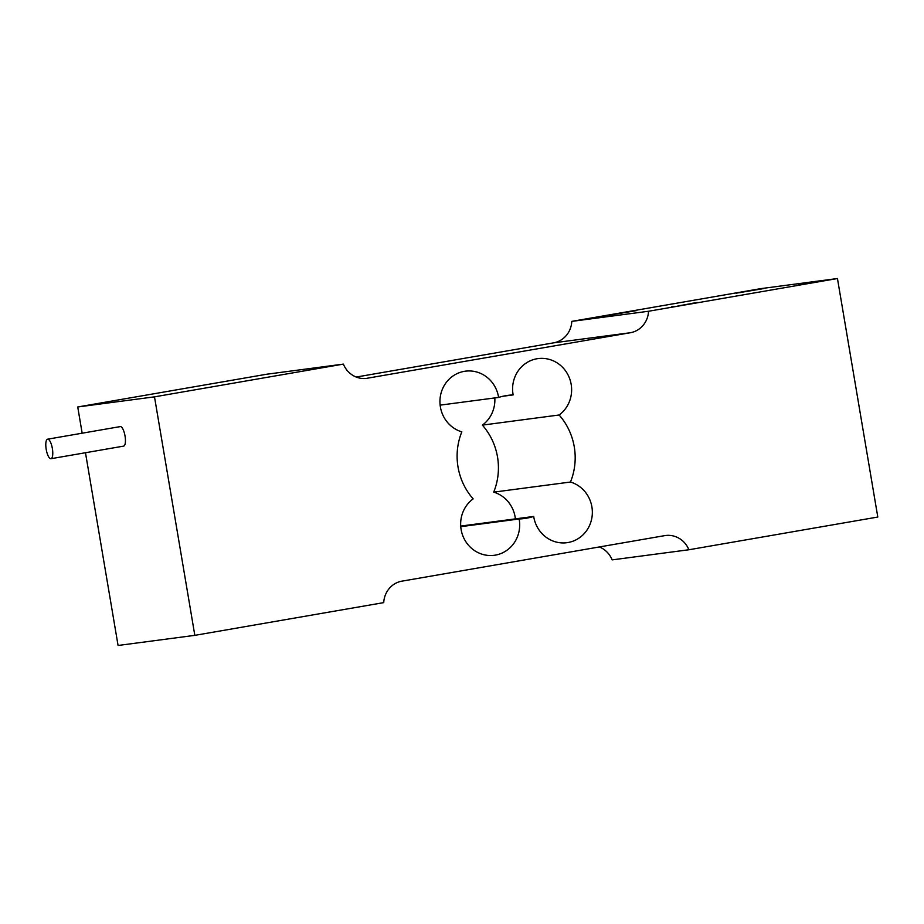 <?xml version="1.0" encoding="UTF-8"?>
<svg xmlns="http://www.w3.org/2000/svg" width="924" height="924" viewBox="0 0 924 924"><rect width="100%" height="100%" fill="white"/><g stroke="black" fill="none" stroke-linecap="round" stroke-linejoin="round"><path stroke-width="1.39" d="M800.981 284.592L822.06 281M819.888 281.139L798.786 284.765M837.456 278.528L760.706 288.646L571.794 321.379L648.556 311.249L837.456 278.528L877.8 517.036L688.888 549.757A23.296 22.118 82.5 0 0 665.488 535.516A23.296 22.118 82.5 0 0 664.645 535.643L401.963 581.15A23.296 22.118 82.5 0 0 383.737 602.621L194.825 635.354L154.493 396.846L77.731 406.964L82.167 433.206M677.846 305.971L697.366 302.518L677.835 305.971M763.882 288.531L736.312 293.162L763.882 288.531M636.74 310.556L609.159 315.188L636.74 310.556M673.827 306.618L671.633 306.791M740.54 292.562L738.345 292.735M613.397 314.587L611.203 314.761M632.316 311.134L634.476 310.995M759.459 289.108L761.619 288.969M692.746 303.164L694.906 303.026M571.794 321.379A23.296 22.118 -97.5 0 1 553.568 342.85L630.33 332.732A23.296 22.118 82.5 0 0 648.556 311.249M630.33 332.732L365.962 378.459M356.214 377.05L553.568 342.85M154.493 396.846L343.393 364.114L266.643 374.243L77.731 406.964M343.393 364.114A23.296 22.118 82.5 0 0 366.805 378.366A23.296 22.118 82.5 0 0 367.648 378.239M498.602 397.424A62.127 58.986 -97.5 0 1 508.027 395.345A62.127 58.986 -97.5 0 1 513.132 394.906A31.069 29.499 -97.5 0 1 538.057 358.593A31.069 29.499 -97.5 0 1 569.565 378.378A31.069 29.499 -97.5 0 1 559.124 414.992A62.127 58.986 -97.5 0 1 570.466 482.028A31.069 29.499 -97.5 0 1 592.296 514.229A31.069 29.499 -97.5 0 1 566.897 542.7A31.069 29.499 -97.5 0 1 533.691 516.458A62.127 58.986 -97.5 0 1 524.266 518.537A62.127 58.986 -97.5 0 1 519.149 518.976A31.069 29.499 -97.5 0 1 494.236 555.289A31.069 29.499 -97.5 0 1 462.716 535.504A31.069 29.499 -97.5 0 1 473.157 498.879A62.127 58.986 -97.5 0 1 461.827 431.854A31.069 29.499 -97.5 0 1 439.997 399.642A31.069 29.499 -97.5 0 1 465.396 371.182A31.069 29.499 -97.5 0 1 498.602 397.424L440.136 405.139M688.888 549.757L612.138 559.886A23.296 22.118 -97.5 0 0 599.318 546.95M519.149 518.976L460.764 526.668M533.691 516.458L460.718 526.079M502.968 396.246L513.132 394.906M515.396 518.861A31.069 29.499 82.5 0 0 493.705 492.146A62.127 58.986 82.5 0 0 482.374 425.121A31.069 29.499 82.5 0 0 494.814 397.921M570.466 482.028L493.705 492.146M559.124 414.992L482.374 425.121M85.47 452.725L118.076 645.472L194.825 635.354M47.598 439.189L120.247 426.599A9.898 3.107 80.2 0 1 125.006 435.828A9.898 3.107 80.2 0 1 123.631 446.119L50.97 458.708A9.898 3.107 -99.8 0 0 52.345 448.417A9.898 3.107 -99.8 0 0 47.598 439.189A9.898 3.107 -99.8 0 0 46.2 449.353A9.898 3.107 -99.8 0 0 50.97 458.708"/></g></svg>
